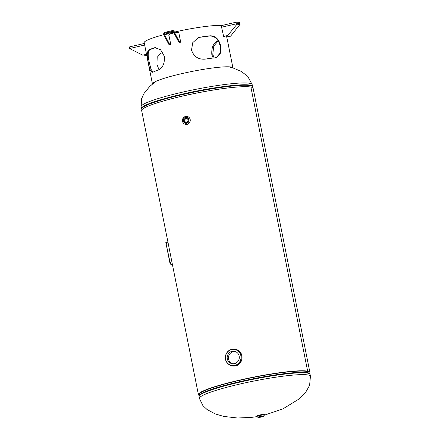 <?xml version="1.0" encoding="UTF-8"?>
<svg xmlns="http://www.w3.org/2000/svg" width="440" height="440" viewBox="0 0 440 440"><rect width="100%" height="100%" fill="white"/><g stroke="black" fill="none" stroke-linecap="round" stroke-linejoin="round"><path stroke-width="0.66" d="M309.903 372.416L253.132 88.325A56.843 6.408 168.7 0 0 250.883 87.071L307.648 371.162L306.818 371.355L307.648 371.162L250.883 87.071A56.843 6.408 168.7 0 0 188.826 94.699A56.843 6.408 168.7 0 0 141.658 110.6L198.424 394.691A56.843 6.408 -11.3 0 1 245.597 378.791A56.843 6.408 -11.3 0 1 307.648 371.162A56.843 6.408 -11.3 0 1 309.903 372.416A56.843 6.408 -11.3 0 1 309.568 373.351M199.089 395.428A56.843 6.408 -11.3 0 1 198.424 394.691M257.538 415.63L257.538 415.63A3.361 0.38 -11.3 0 1 260.414 414.849A3.361 0.38 -11.3 0 1 263.373 414.464L263.373 414.464M230.753 365.525A8.492 8.146 -78.6 0 0 232.15 365.948A8.492 8.146 -78.6 0 0 241.819 355.773A8.492 8.146 -78.6 0 0 235.499 349.294L235.538 349.305C238.981 350.163 241.131 352.33 241.995 355.806C242.468 360.938 240.295 364.304 235.483 365.899L232.128 365.943M235.12 351.478A6.314 6.061 -78.6 0 0 232.645 363.786M227.293 358.881A6.314 6.061 101.4 0 1 234.482 351.312A6.314 6.061 101.4 0 1 239.173 358.699A6.314 6.061 101.4 0 1 227.293 358.881M190.168 119.515A4.07 3.905 101.4 0 1 185.537 124.394A4.07 3.905 101.4 0 1 182.512 119.63A4.07 3.905 101.4 0 1 190.168 119.515M184.09 120.797A2.079 1.991 101.4 0 1 186.456 118.305A2.079 1.991 101.4 0 1 188.001 120.736A2.079 1.991 101.4 0 1 184.09 120.797M186.819 118.415A2.079 1.991 -78.6 0 0 186.01 122.419M257.296 416.702A4.07 0.457 -11.3 0 1 256.773 416.675A4.07 0.457 -11.3 0 1 256.614 416.587A4.07 0.457 -11.3 0 1 260.513 415.338A4.07 0.457 -11.3 0 1 264.594 414.992A4.07 0.457 -11.3 0 1 264.011 415.36M262.768 416.372L258.775 417.23L262.768 416.372M217.839 40.849C213.417 42.961 211.409 47.498 211.811 54.456L213.142 58.036M214.104 57.921L212.773 54.329L213.757 46.09L218.174 40.959M154.907 47.751A40.029 4.51 168.7 0 0 149.589 49.94L148.709 50.061A41.047 4.626 -11.3 0 1 154.028 47.867L155.386 47.614M148.709 50.061C146.899 51.832 146.806 56.111 148.423 62.904C149.501 69.592 151.063 72.661 153.114 72.127L152.609 72.287M153.06 72.154L150.997 69.267L149.386 62.777C147.752 55.985 147.818 51.706 149.589 49.94M153.114 72.127A41.047 4.626 168.7 0 1 158.433 69.933C162.816 67.821 164.802 63.288 164.379 56.331L160.573 49.704L154.935 47.652L154.028 47.867M209.864 35.981A40.029 4.51 168.7 0 0 200.112 37.279L200.59 37.081A41.047 4.626 -11.3 0 1 210.342 35.783L209.864 35.981C215.16 36.108 218.62 39.567 220.226 46.371L219.995 53.251L216.409 57.464M200.59 37.081L198.281 37.73L192.775 42.625L191.505 50.05C193.771 56.573 198.27 59.604 205.002 59.147A41.047 4.626 168.7 0 1 214.753 57.849L216.656 57.371L220.462 53.174L220.754 46.151C219.131 39.358 215.666 35.904 210.342 35.783M198.044 37.829L200.112 37.279M152.455 83.996A41.047 4.626 -11.3 0 1 191.802 71.484A41.047 4.626 -11.3 0 1 232.941 67.914L226.782 37.059M221.799 25.52A41.047 4.626 168.7 0 0 177.117 31.455M163.73 34.689A41.047 4.626 168.7 0 0 144.194 42.686L152.449 84.002M163.053 52.74A41.047 4.626 -11.3 0 1 162.404 52.817L162.882 52.613A40.029 4.51 168.7 0 0 162.976 52.608M160.743 53.196L162.404 52.817M162.882 52.613L160.985 53.092L157.201 57.277L156.926 64.295L158.983 69.702M221.507 25.823L221.837 25.526L221.507 25.823A1.821 0.473 77 0 0 221.584 27.225L223.647 36.52L227.639 35.596L237.171 24.008L227.639 35.596M237.171 24.008L237.166 22.743L239.322 23.172L239.882 24.558L230.566 36.185L239.882 24.558M221.766 25.526L236.995 22A1.821 0.473 77 0 1 237.05 22L239.173 22.429A1.821 0.473 -103 0 1 240.037 24.305L240.091 24.596M236.995 22A1.821 0.473 77 0 0 236.902 23.678L236.957 23.969M226.132 35.943L226.567 37.108L230.566 36.185M227.431 35.552L223.432 36.482M226.358 37.065L230.351 36.141M173.685 32.472L178.805 42.102L179.982 42.339L180.697 42.174L178.849 32.918A1.821 1.749 101.4 0 0 177.843 31.642L172.986 30.624A1.821 1.749 101.4 0 1 174.345 32.016L173.685 32.472L173.624 32.181A1.062 1.018 101.4 0 0 172.42 31.378L165.198 33.05A1.062 1.018 -78.6 0 0 164.406 34.315L163.746 34.771L168.867 44.407L169.582 44.242L164.461 34.606M168.867 44.407L170.759 44.479L168.911 35.222L169.67 33.952A41.723 4.703 -11.3 0 1 173.932 32.94M163.746 34.771L163.686 34.48A1.821 1.749 -78.6 0 1 165.049 32.307L172.271 30.635A1.821 1.749 101.4 0 1 172.986 30.624M168.861 33.017L173.19 32.329L169.45 33.132L168.839 32.907M178.805 42.102L179.52 41.938L174.399 32.307M169.582 44.242L170.759 44.479M180.697 42.174L179.52 41.938M129.712 46.865A1.821 0.473 77 0 0 129.657 46.865A1.821 0.473 77 0 0 129.564 48.538L142.736 55.171L146.531 54.384M146.773 55.594L145.656 55.759L144.018 54.967M145.656 55.759L146.757 55.506M146.514 54.296L142.736 55.171M172.392 264.413L170.401 264.011L165.737 242.006L170.143 264.072L172.414 264.528M166.645 243.92L166.419 242.952M170.5 263.225L170.274 262.257M166.463 243.364L166.496 242.715L166.854 243.447L166.815 244.096L166.463 243.364M170.319 262.675L170.357 262.026L170.715 262.752L170.676 263.401L170.319 262.675M165.99 241.951L167.981 242.347M199.034 396.6A56.617 6.38 -11.3 0 1 253.303 379.252A56.617 6.38 -11.3 0 1 310.068 374.413L309.788 373.703A56.529 6.369 168.7 0 0 253.209 378.785A56.529 6.369 168.7 0 0 199.023 395.835L199.403 398.442A56.617 6.38 -11.3 0 1 253.671 381.09A56.617 6.38 -11.3 0 1 310.437 376.255L310.068 374.413M199.023 395.835L199.26 394.372A56.007 6.314 -11.3 0 1 252.951 377.476A56.007 6.314 -11.3 0 1 309.007 372.444L309.788 373.703M181.335 94.353A56.617 6.38 168.7 0 0 141.488 108.597L141.768 109.313A56.529 6.369 -11.3 0 1 181.456 94.837A56.529 6.369 -11.3 0 1 252.532 87.18L252.522 86.411A56.617 6.38 168.7 0 0 181.335 94.353M229.548 87.786A56.007 6.314 168.7 0 0 181.874 96.228A56.007 6.314 168.7 0 0 163.224 101.041M228.833 66.814L232.804 67.87L241.263 71.412L247.704 76.312L252.153 84.574A56.617 6.38 168.7 0 0 180.966 92.516A56.617 6.38 168.7 0 0 141.119 106.761L141.488 108.597M232.535 349.272A8.492 8.146 101.4 0 1 241.813 355.768A8.492 8.146 101.4 0 1 238.436 364.535A8.492 8.146 101.4 0 1 229.405 364.82L228.971 364.54C222.073 359.255 226.05 350.081 232.023 349.366A8.283 7.948 -78.6 0 0 225.489 355.944A8.283 7.948 -78.6 0 0 228.971 364.54A8.283 7.948 -78.6 0 0 237.787 364.26A8.283 7.948 -78.6 0 0 241.076 355.707A8.283 7.948 -78.6 0 0 232.023 349.366L235.499 349.294A8.492 8.146 -78.6 0 0 234.047 349.145M240.867 355.735A8.107 7.783 101.4 0 1 230.786 365.228A8.107 7.783 101.4 0 1 228.052 351.543A8.107 7.783 101.4 0 1 240.867 355.735M188.722 119.724A2.844 2.728 101.4 0 1 185.191 123.052A2.844 2.728 101.4 0 1 184.228 118.255A2.844 2.728 101.4 0 1 188.722 119.724M188.931 119.697A3.02 2.898 -78.6 0 0 183.249 119.779A3.02 2.898 -78.6 0 0 187.55 122.931A3.02 2.898 -78.6 0 0 188.931 119.697M263.466 414.898A3.537 0.402 168.7 0 0 260.953 414.777A3.537 0.402 168.7 0 0 257.169 416.042M258.137 417.445A2.844 0.319 -11.3 0 1 261.464 416.377A2.844 0.319 -11.3 0 1 262.829 416.647A2.844 0.319 -11.3 0 1 258.137 417.445M263.742 416.086A3.02 0.341 168.7 0 0 260.716 416.339A3.02 0.341 168.7 0 0 257.824 417.274L258.065 417.445C257.351 417.67 261.872 417.153 263.324 416.471L264.099 415.289M237.105 23.683L239.322 23.172M236.286 25.08L239.822 24.261M221.584 27.225L236.902 23.678M173.217 31.537L172.42 31.378M174.345 32.016L178.849 32.918M169.362 32.692L169.45 33.132M164.406 34.315L168.911 35.222M165.198 33.05L169.67 33.952M129.564 48.538L144.666 45.04M264.506 415.118L282.898 408.898L299.343 398.816L305.673 392.293L309.611 385.303L310.437 376.255M199.403 398.442L202.934 405.664L207.141 409.585L215.149 413.886L223.685 416.416L237.523 418L251.499 417.389L256.746 416.669M252.466 87.588L252.532 87.18M141.988 109.659L141.768 109.313M252.153 84.574L252.522 86.411M141.119 106.761L141.603 98.736L143.985 93.495L149.721 86.449L155.826 81.4M235.543 349.305C240.389 350.598 242.501 354.041 241.885 359.629C240.157 363.567 238.029 365.657 235.488 365.899L232.15 365.948L229.405 364.82M185.537 124.394C186.83 125.065 190.63 123.58 190.19 119.526C189.783 117.86 188.766 116.82 187.143 116.413M185.213 117.491C182.963 118.828 182.617 120.549 184.179 122.65M256.614 416.587L256.954 415.905C256.405 415.861 260.761 414.629 262.878 414.502C264.171 414.365 264.743 414.53 264.594 414.992M257.191 416.669L257.824 417.274M129.657 46.865L144.347 43.461"/></g></svg>
